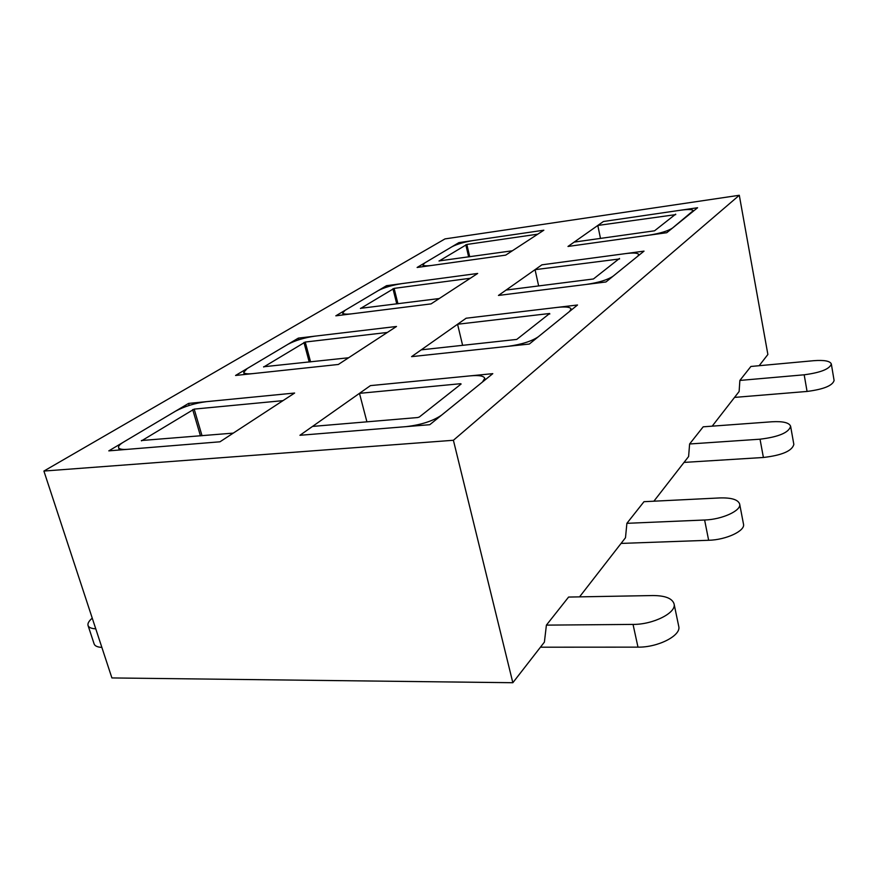 <?xml version="1.0" encoding="UTF-8"?>
<svg xmlns="http://www.w3.org/2000/svg" width="878" height="878" viewBox="0 0 878 878"><rect width="100%" height="100%" fill="white"/><g stroke="black" fill="none" stroke-linecap="round" stroke-linejoin="round"><path stroke-width="1.32" d="M235.556 375.466L298.344 338.118L396.494 326.473L338.337 364.469L235.556 375.466M460.731 384.334L460.577 383.708L359.475 393.344L370.439 385.618L492.788 373.655L429.77 424.711L299.936 435.29L370.439 385.618L470.575 375.828C479.048 375.093 483.767 375.916 484.744 378.286L485.117 379.867M619.572 258.955L535.053 269.667L541.913 264.827L644.024 251.13L605.963 281.97L498.463 295.436L541.913 264.827L625.63 253.599C633.587 252.623 637.966 252.941 638.756 254.554L638.91 255.278M675.742 214.616L597.797 225.459L603.427 221.497L697.593 207.735L666.775 232.703L567.989 246.455L603.427 221.497L680.68 210.204C688.297 209.173 692.479 209.337 693.214 210.687L693.313 211.203M674.052 603.823L678.727 626.299C681.537 635.387 658.204 647.503 637.988 647.141L633.038 624.412C653.32 624.609 676.817 612.646 674.052 603.823C672.208 598.346 665.129 595.58 652.826 595.547L568.593 597.062L546.401 625.125L544.404 642.103L512.84 682.722L111.901 677.937L43.9 471.058L453.399 440.273L739.298 195.278L767.877 354.482L759.163 365.709M43.9 471.058L444.992 238.904L739.298 195.278M417.116 267.472L458.898 242.624L543.844 230.201L505.684 255.136L417.116 267.472M549.782 314.039L549.661 313.49L457.57 324.245L466.13 318.22L577.526 304.995L529.324 344.044L411.584 356.644L466.13 318.22L557.398 307.388C565.651 306.499 570.217 307.037 571.084 308.99L571.315 310.033M335.824 315.828L386.518 285.679L477.665 273.453L431.076 303.887L335.824 315.828M108.806 450.864L188.583 403.408L294.624 393.037L219.983 441.799L108.806 450.864M831.334 363.986L834.1 380.514C832.531 385.683 823.52 389.327 807.069 391.445L804.182 374.796C820.678 372.601 829.732 369.001 831.334 363.986C830.083 361.012 824.266 359.914 813.862 360.682L750.899 366.466L739.869 380.437L739.122 391.5L712.19 426.159M790.617 426.269L793.844 444.411C792.121 450.941 781.969 455.298 763.399 457.482L760.03 439.198C778.654 436.926 788.85 432.613 790.617 426.269C789.234 422.669 783.011 421.166 771.981 421.769L703.19 426.818L689.614 443.983L688.604 456.527L653.88 501.206M739.66 504.038L743.49 524.122C745.488 530.817 726.095 539.915 708.645 540.277L704.617 520.006C722.122 519.513 741.625 510.524 739.66 504.038C738.08 499.615 731.451 497.585 719.751 497.936L643.991 501.689L626.892 523.321L625.487 537.742L579.557 596.864M512.84 682.722L453.399 440.273M459.172 243.799L458.898 242.624M386.858 287.062L386.518 285.679M298.783 339.775L298.344 338.118M189.176 405.427L188.583 403.408M807.069 391.445L734.524 397.405M804.182 374.796L739.869 380.437M693.214 210.687L672.438 228.104C667.938 231.035 660.124 233.383 649.007 235.172L567.989 246.455L574.19 242.098L654.549 230.804L675.654 214.166M600.486 238.399L597.797 225.459M763.399 457.482L684.028 462.41M760.03 439.198L689.614 443.983M638.756 254.554L637.724 256.233L612.998 276.263C607.565 279.852 598.752 282.562 586.559 284.395L498.463 295.436L506.101 290.058L593.44 278.974L619.473 258.45M538.653 285.932L535.053 269.667M439.033 260.92L512.357 250.779L505.684 255.136L432.206 265.375C426.532 266.111 423.448 265.946 422.955 264.882L424.765 262.928L451.918 246.773C457.032 244.117 464.199 242.032 473.396 240.506L543.844 230.201L537.786 234.163L466.844 244.457L439.066 261.051M360.452 308.343L439.252 298.542L431.076 303.887L352.012 313.797C346.316 314.456 343.21 314.181 342.683 312.963L345.142 310.285L378.078 290.695C384.136 287.512 392.126 285.152 402.036 283.594L477.665 273.453L470.301 278.26L394.112 288.379L360.496 308.518M708.645 540.277L621.075 543.416M704.617 520.006L626.892 523.321M571.084 308.99L569.602 311.416L538.302 336.779C531.585 341.301 521.477 344.483 508 346.327L411.584 356.644L421.231 349.839L516.758 339.424L549.661 313.49M462.607 345.328L457.57 324.245M263.619 366.763L348.61 357.763L338.337 364.469L252.974 373.6C247.355 374.149 244.26 373.732 243.7 372.349L247.179 368.562L287.951 344.297C295.271 340.423 304.293 337.701 315.004 336.142L396.494 326.473L387.363 332.444L305.237 342.047L263.685 367.015M637.988 647.141L540.442 647.196M633.038 624.412L546.401 625.125M484.744 378.286L482.516 381.974L441.601 415.118C433.019 421.012 421.199 424.853 406.13 426.631L299.936 435.29L312.513 426.423L417.654 417.544L419.322 417.006L461.126 384.004L460.577 383.708M366.916 421.835L359.475 393.344M141.38 440.526L233.274 433.117L219.983 441.799L127.551 449.327C122.174 449.723 119.178 449.141 118.563 447.582C118.223 446.134 119.924 444.279 123.666 442.018L175.479 411.2C184.534 406.349 194.872 403.167 206.517 401.652L294.624 393.037L282.99 400.642L194.181 409.104L141.49 440.866M101.87 647.415C97.458 647.152 94.879 645.999 94.144 643.958L88.052 625.52C87.471 623.479 88.876 621.02 92.245 618.156M95.757 628.824C91.345 628.593 88.777 627.496 88.052 625.52M465.812 244.764L468.654 256.925M466.844 244.457L469.719 256.771M392.96 288.719L396.768 303.931M394.112 288.379L397.954 303.788M303.942 342.431L309.232 362.054M305.237 342.047L310.592 361.912M192.688 409.565L200.458 435.894M194.181 409.104L202.039 435.762M422.955 264.882L423.372 266.605M342.683 312.963L343.188 314.906M243.7 372.349L244.314 374.533M118.563 447.582L119.32 450.008"/></g></svg>
